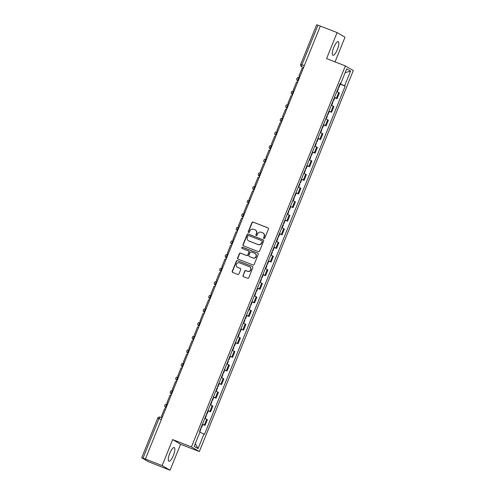 <?xml version="1.0" encoding="UTF-8"?>
<svg xmlns="http://www.w3.org/2000/svg" width="495" height="495" viewBox="0 0 495 495"><rect width="100%" height="100%" fill="white"/><g stroke="black" fill="none" stroke-linecap="round" stroke-linejoin="round"><path stroke-width="0.74" d="M263.965 238.522A0.65 0.619 -59.6 0 0 264.782 238.151L268.463 229.049A0.922 0.885 -59.6 0 0 267.981 227.867L253.094 222.076A0.922 0.885 -59.6 0 0 251.918 222.608L248.243 231.71A0.65 0.619 -59.6 0 0 248.583 232.532A0.65 0.619 -59.6 0 0 249.4 232.161L249.876 230.979A2.958 2.84 -59.6 0 1 253.632 229.272L254.869 229.754A2.958 2.84 -59.6 0 1 256.41 233.529L255.934 234.704A0.65 0.619 -59.6 0 0 256.274 235.527A0.65 0.619 -59.6 0 0 257.091 235.156L257.567 233.974A2.958 2.84 -59.6 0 1 261.323 232.266L262.56 232.749A2.958 2.84 -59.6 0 1 264.101 236.523L263.625 237.699A0.65 0.619 -59.6 0 0 263.965 238.522M173.368 455.456A7.351 2.06 111.3 0 0 174.234 447.554A7.351 2.06 111.3 0 0 169.766 453.34A7.351 2.06 111.3 0 0 168.9 461.247A7.351 2.06 111.3 0 0 173.368 455.456M337.386 49.5A7.351 2.06 111.3 0 0 338.252 41.599A7.351 2.06 111.3 0 0 333.785 47.39A7.351 2.06 111.3 0 0 332.918 55.291A7.351 2.06 111.3 0 0 337.386 49.5M242.958 275.474A0.922 0.885 -59.6 0 0 243.435 276.649L247.611 278.277A0.922 0.885 -59.6 0 0 248.787 277.745L252.871 267.634A0.922 0.885 -59.6 0 0 252.388 266.459L237.501 260.661A0.922 0.885 -59.6 0 0 236.332 261.199L232.248 271.303A0.922 0.885 -59.6 0 0 232.724 272.485L237.773 274.447A0.922 0.885 -59.6 0 0 238.943 273.914L240.694 269.583A0.922 0.885 -59.6 0 0 240.211 268.408L237.711 267.436A2.475 2.37 -59.6 0 1 236.499 264.107A2.475 2.37 -59.6 0 1 239.561 262.851L249.362 266.669A2.475 2.37 -59.6 0 1 250.569 269.992A2.475 2.37 -59.6 0 1 247.512 271.248L245.879 270.61A0.922 0.885 -59.6 0 0 244.703 271.149L243.187 275.61A0.922 0.885 -59.6 0 0 243.435 276.649M191.441 446.911L172.656 439.597L162.15 465.597L145.382 459.069L320.327 26.068L337.095 32.596L326.589 58.596L345.374 65.915L191.441 446.911L199.355 451.558L353.288 70.562L345.374 65.915M258.378 251.639A0.922 0.885 -59.6 0 0 259.553 251.107L263.637 240.997A0.922 0.885 -59.6 0 0 263.154 239.821L248.267 234.024A0.922 0.885 -59.6 0 0 247.092 234.556L243.008 244.666A0.922 0.885 -59.6 0 0 243.49 245.842L258.378 251.639M258.254 254.319L254.17 264.423A0.922 0.885 -59.6 0 1 252.995 264.961L238.107 259.163A0.922 0.885 -59.6 0 1 237.625 257.982L239.376 253.657A0.922 0.885 -59.6 0 1 240.545 253.124L246.584 255.476A0.922 0.885 -59.6 0 0 247.76 254.937L248.917 252.073A0.922 0.885 -59.6 0 0 248.44 250.891L242.154 248.447A0.65 0.619 -59.6 0 1 241.832 247.574A0.65 0.619 -59.6 0 1 242.637 247.246L257.771 253.137A0.922 0.885 -59.6 0 1 258.254 254.319M162.15 465.597L170.057 470.25L148.302 461.643L141.712 457.757L157.682 418.226L158.969 418.659L142.999 458.191L141.712 457.757M335.047 61.894L345.003 37.243L337.095 32.596M170.057 470.25L180.564 444.244L199.355 451.558M145.382 459.069L142.999 458.191M316.72 24.799L317.945 25.183L301.975 64.715A1.887 0.526 111.3 0 0 301.727 66.732L303.478 67.759M320.308 26.105L317.945 25.183M334.484 97.404L336.365 98.282L338.698 92.528L336.81 91.643M338.698 92.528L339.397 92.936L337.07 98.697L334.769 97.8M336.365 98.282L337.07 98.697M329.268 111.412L331.57 112.309L333.896 106.555L331.31 105.256M328.983 111.016L331.57 112.309M323.767 125.031L326.069 125.922L328.395 120.167L325.809 118.868M323.482 124.629L326.069 125.922M318.266 138.643L320.568 139.541L322.901 133.78L320.308 132.481M317.982 138.241L320.568 139.541M312.766 152.256L315.074 153.153L317.4 147.392L314.808 146.093M312.481 151.854L315.074 153.153M307.265 165.868L309.573 166.766L311.899 161.005L309.307 159.706M306.98 165.466L309.573 166.766M301.771 179.481L304.072 180.378L306.399 174.617L303.806 173.324M301.48 179.079L304.072 180.378M296.27 193.093L298.572 193.99L300.898 188.23L298.306 186.937M295.979 192.691L298.572 193.99M290.417 206.471L293.071 207.603L295.397 201.842L292.805 200.549M290.478 206.31L293.071 207.603M284.916 220.083L287.57 221.215L289.897 215.455L287.304 214.162M284.978 219.922L287.57 221.215M279.768 233.937L282.07 234.828L284.396 229.074L281.81 227.774M279.477 233.535L282.07 234.828M274.267 247.549L276.569 248.447L278.895 242.686L276.309 241.387M273.983 247.147L276.569 248.447M268.766 261.162L271.068 262.059L273.395 256.299L270.808 254.999M268.482 260.76L271.068 262.059M263.266 274.774L265.567 275.672L267.894 269.911L265.308 268.612M262.981 274.372L265.567 275.672M257.765 288.387L260.067 289.284L262.399 283.524L259.807 282.224M257.48 287.985L260.067 289.284M252.264 302L254.572 302.897L256.899 297.136L254.306 295.843M251.98 301.597L254.572 302.897M246.764 315.612L249.072 316.509L251.398 310.749L248.806 309.455M246.479 315.216L249.072 316.509M241.269 329.225L243.571 330.122L245.897 324.361L243.305 323.068M240.978 328.829L243.571 330.122M235.769 342.843L238.07 343.734L240.397 337.98L237.804 336.68M235.478 342.441L238.07 343.734M230.268 356.456L232.57 357.353L234.896 351.592L232.304 350.293M229.977 356.054L232.57 357.353M224.767 370.068L227.069 370.965L229.395 365.205L226.803 363.905M224.476 369.666L227.069 370.965M219.266 383.681L221.568 384.578L223.895 378.817L221.308 377.518M218.976 383.279L221.568 384.578M213.766 397.293L216.067 398.19L218.394 392.43L215.808 391.13M213.481 396.891L216.067 398.19M208.265 410.906L210.567 411.803L212.893 406.042L210.307 404.749M207.98 410.504L210.567 411.803M202.764 424.518L205.066 425.415L207.393 419.655L204.806 418.362M202.48 424.122L205.066 425.415M340.17 83.321L340.764 83.507L346.692 68.842L350.565 71.125L344.644 85.783L339.985 83.773M199.881 432.203L204.509 434.288L345.182 86.099L344.644 85.783M203.965 433.966L198.043 448.631L194.164 446.354L200.091 431.69L199.547 431.374L340.226 83.185L340.764 83.507M172.656 439.597L180.564 444.244M340.269 84.187L345.182 86.099M350.565 71.125L345.139 72.678M195.302 443.545L198.043 448.631M264.002 238.534A0.65 0.619 -59.6 0 1 263.86 237.835L264.336 236.653A2.958 2.84 -59.6 0 0 263.185 233.077L262.956 232.941M255.265 229.946L255.494 230.082A2.958 2.84 -59.6 0 1 256.639 233.659L256.169 234.84A0.65 0.619 -59.6 0 0 256.311 235.54M268.216 228.003A0.922 0.885 -59.6 0 0 268.21 228.003L253.322 222.212A0.922 0.885 -59.6 0 0 252.153 222.744L248.471 231.846A0.65 0.619 -59.6 0 0 248.62 232.545M263.154 239.821L263.383 239.951A0.922 0.885 -59.6 0 0 263.383 239.951L248.496 234.16A0.922 0.885 -59.6 0 0 247.321 234.692L243.237 244.802A0.922 0.885 -59.6 0 0 243.49 245.842M262.096 241.486A0.65 0.619 -59.6 0 0 261.756 240.663L248.688 235.577A0.65 0.619 -59.6 0 0 247.871 235.948L247.37 237.192A2.958 2.84 -59.6 0 0 248.905 240.966L257.839 244.443A2.958 2.84 -59.6 0 0 261.595 242.729L262.325 241.622A0.65 0.619 -59.6 0 0 261.991 240.799M248.515 240.774L248.744 240.91A2.958 2.84 -59.6 0 0 249.14 241.102L248.905 240.966M262.325 241.622L261.824 242.866A2.958 2.84 -59.6 0 1 258.068 244.579L249.14 241.102M248.558 250.953L248.793 251.089A0.922 0.885 -59.6 0 1 249.152 252.209L247.989 255.074A0.922 0.885 -59.6 0 1 246.819 255.612L240.78 253.261A0.922 0.885 -59.6 0 0 239.605 253.793L237.86 258.118A0.922 0.885 -59.6 0 0 238.107 259.163M258.006 253.273A0.922 0.885 -59.6 0 0 258 253.273L242.866 247.382A0.65 0.619 -59.6 0 0 242.191 248.459M252.852 257.914A2.475 2.37 -59.6 0 0 255.03 253.49A2.475 2.37 -59.6 0 0 254.702 253.329L251.25 251.986A0.922 0.885 -59.6 0 0 250.074 252.518L248.917 255.389A0.922 0.885 -59.6 0 0 249.4 256.571L253.081 258.05A2.475 2.37 -59.6 0 0 255.259 253.626L255.03 253.49M249.276 256.509L249.505 256.645A0.922 0.885 -59.6 0 0 249.629 256.707L249.4 256.571M253.081 258.05L249.629 256.707M249.69 266.824L249.919 266.96A2.475 2.37 -59.6 0 1 247.741 271.384L246.108 270.746A0.922 0.885 -59.6 0 0 244.932 271.285L243.187 275.61M237.383 267.275L237.612 267.411A2.475 2.37 -59.6 0 0 237.94 267.566L237.711 267.436M240.211 268.408L240.44 268.544A0.922 0.885 -59.6 0 0 240.44 268.544L237.94 267.566M252.388 266.459L237.736 260.797A0.922 0.885 -59.6 0 0 236.56 261.329L232.477 271.439A0.922 0.885 -59.6 0 0 232.724 272.479M338.066 88.531L338.432 88.741L337.188 91.81M338.586 87.244L338.995 87.343L338.63 87.132M339.917 83.952L340.282 84.162L338.995 87.343M299.914 76.589L298.9 76.137L302.037 68.372L303.07 68.774M298.9 76.137L299.933 76.539M332.566 102.143L332.931 102.354L331.687 105.423M333.086 100.856L333.494 100.961L333.129 100.751M334.416 97.565L334.781 97.775L333.494 100.961M294.414 90.201L293.399 89.75L296.536 81.984L297.569 82.387M293.399 89.75L294.432 90.152M327.065 115.756L327.43 115.966L326.186 119.035M327.585 114.469L327.993 114.574L327.628 114.364M328.915 111.177L329.28 111.387L327.993 114.574M288.913 103.82L287.898 103.362L291.035 95.597L292.069 95.999M287.898 103.362L288.931 103.764M321.564 129.368L321.929 129.579L320.692 132.648M322.084 128.081L322.493 128.186L322.127 127.976M323.414 124.79L323.779 125L322.493 128.186M283.412 117.433L282.397 116.975L285.535 109.209L286.568 109.612M282.397 116.975L283.431 117.377M316.064 142.987L316.429 143.197L315.191 146.26M316.583 141.694L316.992 141.799L316.627 141.589M317.914 138.402L318.279 138.612L316.992 141.799M277.912 131.045L276.897 130.593L280.034 122.822L281.067 123.224M276.897 130.593L277.93 130.996M310.563 156.599L310.928 156.81L309.691 159.873M311.083 155.312L311.491 155.411L311.126 155.201M312.413 152.014L312.778 152.225L311.491 155.411M272.411 144.658L271.396 144.206L274.533 136.434L275.567 136.837M271.396 144.206L272.429 144.608M305.062 170.212L305.427 170.422L304.19 173.485M305.582 168.925L305.99 169.024L305.625 168.814M306.912 165.627L307.277 165.837L305.99 169.024M266.91 158.27L265.895 157.818L269.039 150.053L270.072 150.455M265.895 157.818L266.929 158.221M299.562 183.824L299.927 184.035L298.689 187.104M300.081 182.537L300.49 182.636L300.131 182.426M301.418 179.246L301.777 179.45L300.49 182.636M261.41 171.883L260.395 171.431L263.538 163.666L264.571 164.068M260.395 171.431L261.434 171.833M294.061 197.437L294.426 197.647L293.188 200.716M294.587 196.15L294.989 196.249L294.63 196.039M295.917 192.858L296.276 193.069L294.989 196.249M255.909 185.495L254.9 185.043L258.037 177.278L259.071 177.68M254.9 185.043L255.934 185.446M288.566 211.049L288.925 211.26L287.688 214.329M289.086 209.762L289.495 209.868L289.13 209.657M250.408 199.108L249.4 198.656L252.537 190.891L253.57 191.293M249.4 198.656L250.433 199.058M283.066 224.662L283.425 224.872L282.187 227.941M283.586 223.375L283.994 223.48L283.629 223.27M244.907 212.726L243.899 212.268L247.036 204.503L248.069 204.905M243.899 212.268L244.932 212.671M277.565 238.274L277.93 238.485L276.686 241.554M278.085 236.987L278.493 237.093L278.128 236.882M279.415 233.696L279.78 233.906L278.493 237.093M239.413 226.339L238.398 225.881L241.535 218.116L242.569 218.518M238.398 225.881L239.431 226.283M272.064 251.893L272.429 252.103L271.186 255.166M272.584 250.6L272.993 250.705L272.627 250.495M273.914 247.308L274.279 247.519L272.993 250.705M233.912 239.951L232.898 239.5L236.035 231.728L237.068 232.13M232.898 239.5L233.931 239.902M266.564 265.506L266.929 265.716L265.691 268.779M267.083 264.219L267.492 264.318L267.127 264.107M268.414 260.921L268.779 261.131L267.492 264.318M228.412 253.564L227.397 253.112L230.534 245.341L231.567 245.743M227.397 253.112L228.43 253.514M261.063 279.118L261.428 279.329L260.191 282.391M261.583 277.831L261.991 277.93L261.626 277.72M262.913 274.533L263.278 274.744L261.991 277.93M222.911 267.176L221.896 266.725L225.033 258.959L226.067 259.361M221.896 266.725L222.929 267.127M255.562 292.731L255.927 292.941L254.69 296.01M256.082 291.444L256.49 291.543L256.125 291.332M257.412 288.152L257.777 288.356L256.49 291.543M217.41 280.789L216.395 280.337L219.533 272.572L220.566 272.974M216.395 280.337L217.429 280.739M250.062 306.343L250.427 306.553L249.189 309.623M250.581 305.056L250.99 305.155L250.625 304.945M251.912 301.764L252.277 301.975L250.99 305.155M211.91 294.401L210.895 293.95L214.032 286.184L215.065 286.586M210.895 293.95L211.928 294.352M244.561 319.956L244.926 320.166L243.689 323.235M245.081 318.669L245.489 318.768L245.124 318.563M246.411 315.377L246.776 315.587L245.489 318.768M206.409 308.014L205.394 307.562L208.537 299.797L209.571 300.199M205.394 307.562L206.427 307.964M239.06 333.568L239.425 333.779L238.188 336.848M239.58 332.281L239.988 332.386L239.629 332.176M240.917 328.989L241.275 329.2L239.988 332.386M200.908 321.632L199.9 321.175L203.037 313.409L204.07 313.811M199.9 321.175L200.933 321.577M233.56 347.181L233.925 347.391L232.687 350.46M234.085 345.894L234.488 345.999L234.129 345.788M235.416 342.602L235.775 342.812L234.488 345.999M195.407 335.245L194.399 334.787L197.536 327.022L198.569 327.424M194.399 334.787L195.432 335.189M228.065 360.799L228.424 361.004L227.186 364.072M228.585 359.506L228.993 359.611L228.628 359.401M229.915 356.214L230.28 356.425L228.993 359.611M189.907 348.857L188.898 348.4L192.035 340.634L193.069 341.036M188.898 348.4L189.931 348.808M222.564 374.412L222.929 374.622L221.686 377.685M223.084 373.125L223.493 373.224L223.127 373.013M224.414 369.827L224.779 370.037L223.493 373.224M184.406 362.47L183.397 362.018L186.535 354.247L187.568 354.649M183.397 362.018L184.431 362.42M217.064 388.024L217.429 388.235L216.185 391.298M217.583 386.737L217.992 386.836L217.627 386.626M218.914 383.439L219.279 383.65L217.992 386.836M178.912 376.082L177.897 375.631L181.034 367.865L182.067 368.268M177.897 375.631L178.93 376.033M211.563 401.637L211.928 401.847L210.684 404.91M212.083 400.35L212.491 400.449L212.126 400.238M213.413 397.052L213.778 397.262L212.491 400.449M173.411 389.695L172.396 389.243L175.533 381.478L176.567 381.88M172.396 389.243L173.429 389.645M206.062 415.249L206.427 415.46L205.19 418.529M206.582 413.962L206.99 414.061L206.625 413.851M207.912 410.671L208.277 410.881L206.99 414.061M167.91 403.307L166.895 402.856L170.033 395.09L171.066 395.493M166.895 402.856L167.929 403.258M200.562 428.862L200.927 429.072L199.912 431.584M201.081 427.575L201.49 427.674L201.125 427.463M202.412 424.283L202.777 424.493L201.49 427.674M162.41 416.92L161.395 416.468L164.532 408.703L165.565 409.105M161.395 416.468L162.428 416.87M157.744 418.275L157.682 418.226A1.887 1.887 0 0 1 160.114 417.174L162.007 417.91L160.133 417.186A1.887 0.526 111.3 0 0 160.114 417.174A1.887 0.526 111.3 0 0 158.969 418.659L161.333 419.581M303.602 67.462L301.727 66.732A1.887 1.807 -59.6 0 1 301.48 66.608L303.472 67.784M209.868 411.388L212.194 405.628M215.362 397.776L217.695 392.015M220.863 384.163L223.189 378.403M226.363 370.551L228.69 364.79M231.864 356.938L234.191 351.178M237.365 343.326L239.691 337.565M242.866 329.707L245.192 323.953M248.366 316.095L250.693 310.34M253.867 302.482L256.193 296.722M259.368 288.87L261.694 283.109M264.868 275.257L267.195 269.497M270.369 261.645L272.696 255.884M275.863 248.032L278.196 242.272M281.364 234.42L283.691 228.659M286.865 220.801L289.191 215.047M292.366 207.188L294.692 201.434M297.866 193.576L300.193 187.815M303.367 179.963L305.693 174.203M308.868 166.351L311.194 160.59M314.368 152.738L316.695 146.978M319.869 139.126L322.196 133.365M325.37 125.513L327.696 119.753M330.87 111.901L333.197 106.14M204.367 425.001L206.693 419.24M165.664 407.595A1.887 1.887 0 0 1 164.922 405.151A1.887 1.887 0 0 1 167.298 404.217L167.322 404.229A1.887 0.526 111.3 0 0 167.298 404.217A1.887 0.526 111.3 0 0 166.141 405.745A1.887 0.526 111.3 0 0 165.912 407.719A1.887 1.807 120.4 0 1 165.664 407.595L166.079 407.843M171.159 393.983A1.887 1.887 0 0 1 170.422 391.539A1.887 1.887 0 0 1 172.798 390.604L172.823 390.617A1.887 0.526 111.3 0 0 172.798 390.604A1.887 0.526 111.3 0 0 171.641 392.127A1.887 0.526 111.3 0 0 171.412 394.107A1.887 1.807 120.4 0 1 171.159 393.983L171.579 394.23M176.659 380.37A1.887 1.887 0 0 1 175.923 377.926A1.887 1.887 0 0 1 178.299 376.992L178.324 377.004A1.887 0.526 111.3 0 0 178.299 376.992A1.887 0.526 111.3 0 0 177.136 378.514A1.887 0.526 111.3 0 0 176.913 380.494A1.887 1.807 120.4 0 1 176.659 380.37L177.08 380.618M182.16 366.758A1.887 1.887 0 0 1 181.417 364.314A1.887 1.887 0 0 1 183.8 363.38L183.818 363.392A1.887 0.526 111.3 0 0 183.8 363.38A1.887 0.526 111.3 0 0 182.636 364.902A1.887 0.526 111.3 0 0 182.414 366.882A1.887 1.807 120.4 0 1 182.16 366.758L182.575 367.005M187.661 353.145A1.887 1.887 0 0 1 186.918 350.701A1.887 1.887 0 0 1 189.3 349.767L189.319 349.773A1.887 0.526 111.3 0 0 189.3 349.767A1.887 0.526 111.3 0 0 188.137 351.289A1.887 0.526 111.3 0 0 187.908 353.269A1.887 1.807 120.4 0 1 187.661 353.145L188.075 353.393M193.161 339.533A1.887 1.887 0 0 1 192.419 337.089A1.887 1.887 0 0 1 194.801 336.154L194.82 336.161A1.887 0.526 111.3 0 0 194.801 336.154A1.887 0.526 111.3 0 0 193.638 337.677A1.887 0.526 111.3 0 0 193.409 339.65A1.887 1.807 120.4 0 1 193.161 339.533L193.576 339.774M198.662 325.92A1.887 1.887 0 0 1 197.92 323.47A1.887 1.887 0 0 1 200.302 322.536L200.32 322.548A1.887 0.526 111.3 0 0 200.302 322.536A1.887 0.526 111.3 0 0 199.138 324.064A1.887 0.526 111.3 0 0 198.91 326.038A1.887 1.807 120.4 0 1 198.662 325.92L199.077 326.162M204.163 312.308A1.887 1.887 0 0 1 203.42 309.858A1.887 1.887 0 0 1 205.802 308.923L205.821 308.936A1.887 0.526 111.3 0 0 205.802 308.923A1.887 0.526 111.3 0 0 204.639 310.452A1.887 0.526 111.3 0 0 204.41 312.425A1.887 1.807 120.4 0 1 204.163 312.308L204.577 312.549M209.663 298.695A1.887 1.887 0 0 1 208.921 296.245A1.887 1.887 0 0 1 211.303 295.311L211.322 295.323A1.887 0.526 111.3 0 0 211.303 295.311A1.887 0.526 111.3 0 0 210.14 296.839A1.887 0.526 111.3 0 0 209.911 298.813A1.887 1.807 120.4 0 1 209.663 298.695L210.078 298.937M215.164 285.077A1.887 1.887 0 0 1 214.422 282.633A1.887 1.887 0 0 1 216.798 281.698L216.822 281.711A1.887 0.526 111.3 0 0 216.798 281.698A1.887 0.526 111.3 0 0 215.641 283.22A1.887 0.526 111.3 0 0 215.412 285.2A1.887 1.807 120.4 0 1 215.164 285.077L215.579 285.324M220.665 271.464A1.887 1.887 0 0 1 219.922 269.02A1.887 1.887 0 0 1 222.298 268.086L222.323 268.098A1.887 0.526 111.3 0 0 222.298 268.086A1.887 0.526 111.3 0 0 221.141 269.608A1.887 0.526 111.3 0 0 220.912 271.588A1.887 1.807 120.4 0 1 220.665 271.464L221.079 271.712M226.159 257.852A1.887 1.887 0 0 1 225.423 255.408A1.887 1.887 0 0 1 227.799 254.473L227.824 254.486A1.887 0.526 111.3 0 0 227.799 254.473A1.887 0.526 111.3 0 0 226.642 255.995A1.887 0.526 111.3 0 0 226.413 257.975A1.887 1.807 120.4 0 1 226.159 257.852L226.58 258.099M231.66 244.239A1.887 1.887 0 0 1 230.924 241.795A1.887 1.887 0 0 1 233.3 240.861L233.324 240.867A1.887 0.526 111.3 0 0 233.3 240.861A1.887 0.526 111.3 0 0 232.143 242.383A1.887 0.526 111.3 0 0 231.914 244.363A1.887 1.807 120.4 0 1 231.66 244.239L232.081 244.487M237.161 230.627A1.887 1.887 0 0 1 236.424 228.183A1.887 1.887 0 0 1 238.8 227.248L238.825 227.254A1.887 0.526 111.3 0 0 238.8 227.248A1.887 0.526 111.3 0 0 237.637 228.77A1.887 0.526 111.3 0 0 237.414 230.744A1.887 1.807 120.4 0 1 237.161 230.627L237.581 230.868M243.101 217.206L242.661 217.014A1.887 1.807 120.4 0 0 242.915 217.132A1.887 0.526 111.3 0 1 243.138 215.158A1.887 0.526 111.3 0 1 244.301 213.63A1.887 1.887 0 0 0 241.919 214.564A1.887 1.887 0 0 0 242.661 217.014M248.601 203.594L248.162 203.402A1.887 1.807 120.4 0 0 248.41 203.519A1.887 0.526 111.3 0 1 248.638 201.545A1.887 0.526 111.3 0 1 249.802 200.017A1.887 1.887 0 0 0 247.42 200.951A1.887 1.887 0 0 0 248.162 203.402M254.102 189.981L253.663 189.789A1.887 1.807 120.4 0 0 253.91 189.907A1.887 0.526 111.3 0 1 254.139 187.933A1.887 0.526 111.3 0 1 255.302 186.405A1.887 1.887 0 0 0 252.92 187.339A1.887 1.887 0 0 0 253.663 189.789M259.163 176.171A1.887 1.887 0 0 1 258.421 173.726A1.887 1.887 0 0 1 260.803 172.792L260.822 172.804A1.887 0.526 111.3 0 0 260.803 172.792A1.887 0.526 111.3 0 0 259.64 174.314A1.887 0.526 111.3 0 0 259.411 176.294A1.887 1.807 120.4 0 1 259.163 176.171L259.578 176.418M265.097 162.756L264.664 162.558A1.887 1.807 120.4 0 0 264.912 162.682A1.887 0.526 111.3 0 1 265.141 160.702A1.887 0.526 111.3 0 1 266.304 159.18A1.887 1.887 0 0 0 263.922 160.114A1.887 1.887 0 0 0 264.664 162.558M270.598 149.137L270.165 148.946A1.887 1.807 120.4 0 0 270.412 149.069A1.887 0.526 111.3 0 1 270.641 147.089A1.887 0.526 111.3 0 1 271.798 145.567A1.887 1.887 0 0 0 269.422 146.501A1.887 1.887 0 0 0 270.165 148.946M276.099 135.525L275.666 135.333A1.887 1.807 120.4 0 0 275.913 135.457A1.887 0.526 111.3 0 1 276.142 133.477A1.887 0.526 111.3 0 1 277.299 131.955A1.887 1.887 0 0 0 274.923 132.889A1.887 1.887 0 0 0 275.666 135.333M281.599 121.912L281.166 121.721A1.887 1.807 120.4 0 0 281.414 121.838A1.887 0.526 111.3 0 1 281.643 119.864A1.887 0.526 111.3 0 1 282.8 118.342A1.887 1.887 0 0 0 280.424 119.276A1.887 1.887 0 0 0 281.166 121.721M286.661 108.108A1.887 1.887 0 0 1 285.924 105.658A1.887 1.887 0 0 1 288.3 104.73L288.325 104.736A1.887 0.526 111.3 0 0 288.3 104.73A1.887 0.526 111.3 0 0 287.143 106.252A1.887 0.526 111.3 0 0 286.914 108.226A1.887 1.807 120.4 0 1 286.661 108.108L287.081 108.349M292.601 94.687L292.161 94.496A1.887 1.807 120.4 0 0 292.415 94.613A1.887 0.526 111.3 0 1 292.644 92.639A1.887 0.526 111.3 0 1 293.801 91.111A1.887 0.526 111.3 0 0 293.801 91.111A1.887 1.887 0 0 0 291.425 92.045A1.887 1.887 0 0 0 292.161 94.496M298.101 81.075L297.662 80.883A1.887 1.807 120.4 0 0 297.916 81.001A1.887 0.526 111.3 0 1 298.139 79.027A1.887 0.526 111.3 0 1 299.302 77.498A1.887 1.887 0 0 0 296.926 78.433A1.887 1.887 0 0 0 297.662 80.883M304.338 65.637L300.688 64.282A1.887 1.887 0 0 0 301.48 66.608M300.75 64.331L316.658 24.75M289.495 209.868L290.782 206.681M283.994 223.48L285.281 220.294"/></g></svg>
